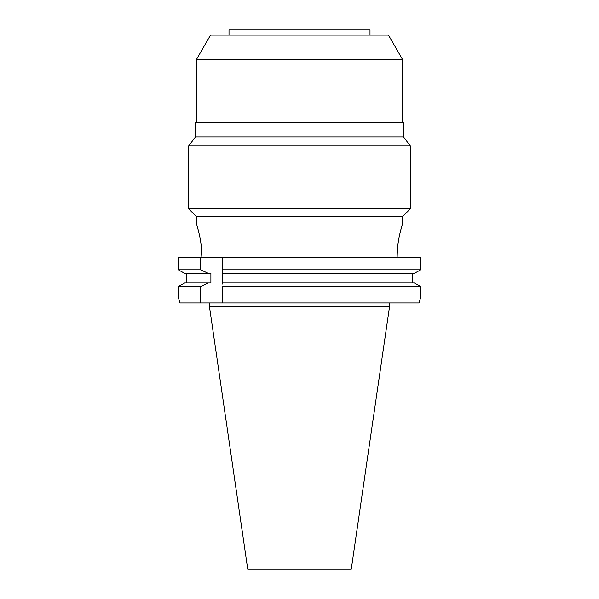 <?xml version="1.0" encoding="UTF-8"?>
<svg xmlns="http://www.w3.org/2000/svg" width="599" height="599" viewBox="0 0 599 599"><rect width="100%" height="100%" fill="white"/><g stroke="black" fill="none" stroke-linecap="round" stroke-linejoin="round"><path stroke-width="0.9" d="M247.724 569.05L351.276 569.05L389.522 306.785L209.478 306.785L247.724 569.05M179.985 302.914L178.285 297.246L179.985 302.914L419.015 302.914L420.715 297.246L420.715 286.539L420.715 297.246L419.015 302.914M200.455 302.914L200.455 286.539L208.355 283.005L184.649 283.005L178.285 286.539L184.649 283.005L186.656 283.005L186.656 273.339M200.455 269.797L178.285 269.797L184.649 273.339L178.285 269.797L178.285 257.548L200.455 257.548L200.455 269.797L208.355 273.339L210.893 273.339L210.893 283.005L186.656 283.005M402.603 223.786L402.603 216.568L196.397 216.568L196.846 225.224M201.863 257.548L201.863 256.904C202.08 241.127 196.914 225.224 196.457 223.966C195.416 221.128 201.93 237.893 201.863 256.904L200.972 243.696M197.228 226.467L197.917 228.87M199.197 233.939L200.223 238.964M178.285 297.246L178.285 286.539L200.455 286.539M420.715 257.548L420.715 269.797L420.715 257.548L200.455 257.548M397.137 257.548L397.137 256.904C396.92 241.127 402.086 225.224 402.543 223.966C403.584 221.128 397.07 237.893 397.137 256.904L397.377 250.09M398.028 243.696L398.777 238.964M399.803 233.947L401.083 228.87M401.772 226.467L402.154 225.224M414.351 283.005L420.715 286.539L414.351 283.005L222.169 283.005L222.169 257.548M412.344 273.339L412.344 283.005M420.715 269.797L414.351 273.339L420.715 269.797L222.169 269.797M420.715 286.539L222.169 286.539L222.169 302.914M222.169 283.005L222.169 284.173M222.169 271.003L222.169 272.186M222.169 273.339L414.351 273.339M184.649 273.339L208.355 273.339M196.397 216.568L188.663 208.834L410.337 208.834L402.603 216.568M403.509 136.879L403.509 122.226L195.491 122.226L195.491 136.879L403.509 136.879L410.337 145.939L188.663 145.939L188.663 208.834M196.397 59.593L210.534 35.109L388.466 35.109L402.603 59.593L196.397 59.593L196.397 122.226M369.995 35.109L369.995 29.95L229.005 29.95L229.005 35.109M389.522 302.914L389.522 306.785M209.478 302.914L209.478 306.785M410.337 145.939L410.337 208.834M195.491 136.879L188.663 145.939M402.603 59.593L402.603 122.226"/></g></svg>

